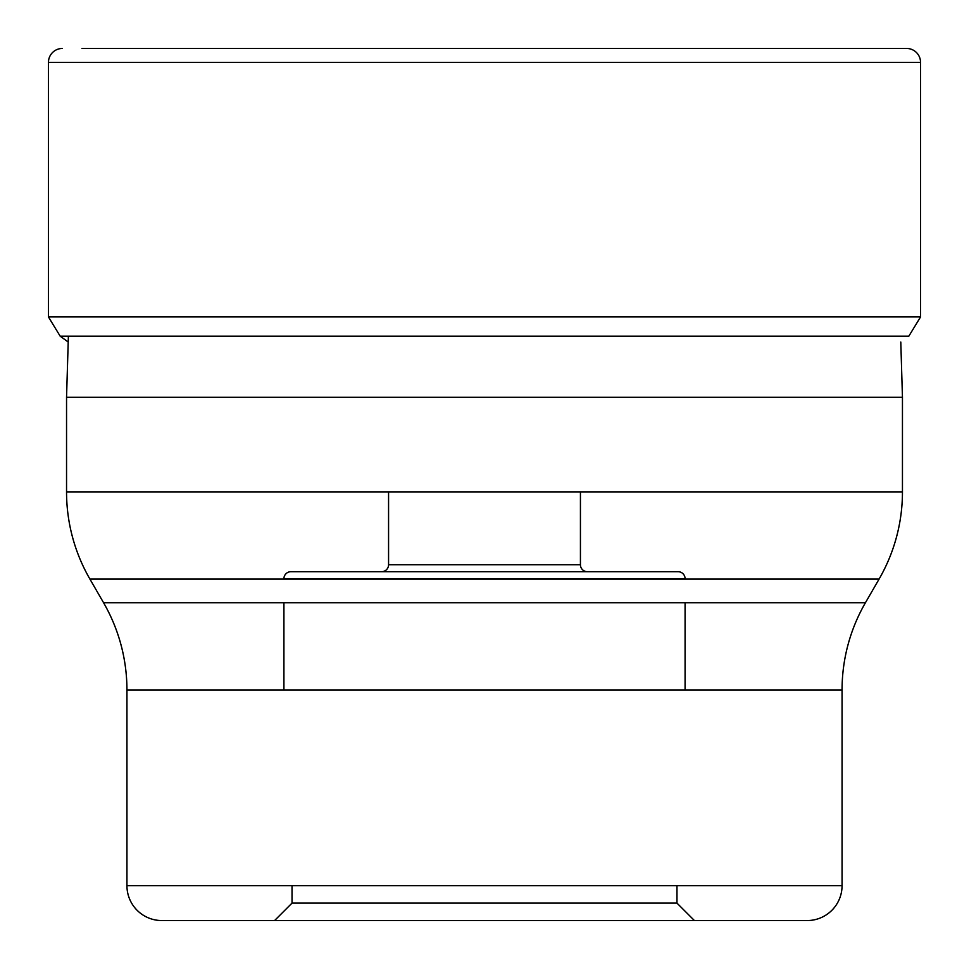 <?xml version="1.0" encoding="UTF-8"?>
<svg xmlns="http://www.w3.org/2000/svg" width="969" height="969" viewBox="0 0 969 969"><rect width="100%" height="100%" fill="white"/><g stroke="black" fill="none" stroke-linecap="round" stroke-linejoin="round"><path stroke-width="1.45" d="M81.99 48.45L906.596 48.45A13.954 13.954 0 0 1 920.55 62.404L920.55 316.936L48.45 316.936L48.45 62.404L48.45 316.936L60.175 336.182L48.45 316.936M48.45 62.404A13.954 13.954 0 0 1 62.404 48.45A13.954 13.954 0 0 0 48.45 62.404L920.55 62.404M60.175 336.182L68.205 342.033L60.175 336.182L908.825 336.182L920.55 316.936M66.546 397.29L902.454 397.29L902.454 491.877L66.546 491.877L66.546 397.29L68.387 336.182M66.546 491.877A174.42 174.42 0 0 0 89.911 579.087L879.089 579.087A174.42 174.42 0 0 0 902.454 491.877M89.911 579.087L103.574 602.742A174.42 174.42 0 0 1 126.939 689.952L126.939 885.666A34.884 34.884 0 0 0 161.823 920.55L807.177 920.55A34.884 34.884 0 0 0 842.061 885.666L126.939 885.666M879.089 579.087L865.426 602.742L103.574 602.742M126.939 689.952L842.061 689.952A174.42 174.42 0 0 1 865.426 602.742L865.426 602.742M842.061 689.952L842.061 885.666M807.177 920.55L161.823 920.55M676.968 903.108L292.032 903.108L274.59 920.55L694.41 920.55L676.968 903.108L676.968 885.666M292.032 903.108L292.032 885.666M685.083 689.952L685.083 602.742M685.083 579.087L283.917 578.687L685.083 578.687A6.977 6.977 0 0 0 678.106 571.71L290.894 571.71A6.977 6.977 0 0 0 283.917 578.687L283.917 579.087M283.917 689.952L283.917 602.742M290.894 571.71L678.106 571.71M587.408 571.71L381.592 571.71L587.408 571.71A6.977 6.977 0 0 1 580.431 564.733L388.569 564.733L580.431 564.733L580.431 491.877M381.592 571.71A6.977 6.977 0 0 0 388.569 564.733L388.569 491.877M900.795 342.033L902.454 397.29"/></g></svg>
